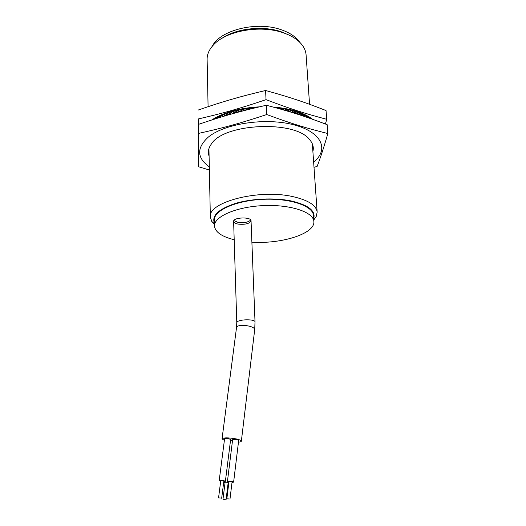 <?xml version="1.0" encoding="UTF-8"?>
<svg xmlns="http://www.w3.org/2000/svg" width="526" height="526" viewBox="0 0 526 526"><rect width="100%" height="100%" fill="white"/><g stroke="black" fill="none" stroke-linecap="round" stroke-linejoin="round"><path stroke-width="0.79" d="M250.718 219.993C248.285 222.288 244.077 223.103 238.114 222.439L233.892 220.565M238.166 224.109C235.306 223.557 233.794 222.662 233.623 221.413C233.038 217.258 251.349 216.64 251.047 220.821C249.659 223.649 245.366 224.747 238.166 224.109M214.417 223.188C211.544 215.732 218.415 209.184 235.03 203.542C251.178 198.618 274.099 197.52 290.779 200.866C308.354 204.93 315.981 210.867 313.66 218.678M313.752 220.006L316.152 216.719L317.165 212.169C316.343 205.258 308.091 200.044 292.41 196.52C258.161 188.795 207.56 202.359 210.341 217.014L211.761 221.459L214.45 224.517M208.086 106.679L207.119 59.366C207.034 54.382 209.144 49.576 213.457 44.947C225.812 30.975 259.831 24.669 282.686 32.592C289.175 34.736 294.435 37.563 298.472 41.081C303.18 45.302 305.718 49.898 306.086 54.875L309.564 104.299M214.483 226.022L214.352 220.039C213.714 210.531 235.924 200.491 263.059 199.321C290.194 198.026 313.22 206.014 313.45 215.535L313.858 221.512C313.641 212.149 290.556 204.318 263.342 205.607C236.128 206.784 213.845 216.679 214.483 226.022C215.173 232.071 221.748 236.641 234.201 239.738M289.287 35.196L280.891 31.639C262.599 25.412 236.2 28.45 222.064 38.253M212.241 46.295C219.802 30.284 256.353 20.948 280.772 29.587C289.721 32.612 296.059 36.859 299.8 42.323M251.888 242.19C281.443 244.176 315.173 233.722 313.858 221.512M229.145 498.944L226.844 498.845L229.145 498.944M226.844 498.832L228.974 481.612L231.256 481.691L232.071 481.974L229.967 499.207M220.841 497.997L218.553 497.892L220.841 497.997M218.553 497.885L220.756 480.679L223.024 480.757L223.852 481.047L221.676 498.26M225.246 499.365L222.971 499.259L225.246 499.365M222.978 499.246L225.121 482.178L227.377 482.25L228.192 482.533L226.068 499.621M223.8 481.422L225.398 481.224L223.747 480.646C221.196 480.238 219.684 480.185 219.21 480.501L220.71 481.047M219.21 480.475L224.582 438.783C225.062 438.349 226.548 438.355 229.04 438.796L230.631 439.526M228.882 482.322L223.747 481.875M223.714 482.132L225.075 482.539M228.139 482.907L228.81 482.914M230.539 440.269L232.525 440.459M232.019 482.355L233.616 482.151L231.992 481.579C229.435 481.172 227.909 481.119 227.423 481.435L228.928 481.98M227.429 481.408L232.617 439.69C233.11 439.249 234.603 439.256 237.108 439.697L238.672 440.42M224.378 440.374L222.031 438.901C223.576 437.514 228.35 437.527 236.332 438.94C239.534 439.683 241.204 440.413 241.355 441.136C241.322 441.656 240.362 441.985 238.462 442.136M216.587 118.449L216.817 118.08M218.29 117.923L218.678 117.127M218.573 117.074L219.013 117.699M220.085 117.37L220.624 116.213M220.512 116.147L221.137 117.055M221.972 116.805L222.656 115.332M222.537 115.26L223.32 116.397M224.017 116.193L224.773 114.504M224.635 114.412L225.358 115.792M226.265 115.529L226.962 113.715M226.811 113.603L227.488 115.168M228.567 114.859L229.231 112.978M229.053 112.834L229.921 114.03L229.711 114.53M230.901 114.188L230.644 113.8L231.032 114.155L230.644 113.8L231.571 112.301M231.361 112.117L232.249 113.327L232.012 113.872M233.268 113.524L232.998 113.116L233.373 113.491L232.998 113.116L233.735 111.446L233.991 111.703M233.735 111.446L234.642 112.669L234.405 113.208M235.668 112.86L235.405 112.479L235.733 112.84L235.405 112.479L236.161 110.822L236.529 111.236M236.161 110.822L237.095 112.064L236.878 112.525M238.087 112.202L238.64 110.243L239.356 111.17M238.64 110.243L239.435 111.841M240.52 111.551L241.164 109.724L242.085 111.098M241.164 109.724L242.131 111.006L241.237 109.704M242.966 110.907L243.729 109.25L244.452 110.519M243.729 109.25L244.649 110.467M244.524 110.499L243.801 109.237M245.635 110.217L246.326 108.836L246.839 109.908M246.326 108.836L247.102 109.842M246.911 109.888L246.405 108.823M248.43 109.507L248.956 108.474L249.271 109.296M248.956 108.474L249.554 109.224M249.344 109.276L249.035 108.461M251.283 108.797L251.612 108.165L251.757 108.678M251.612 108.165L252 108.619M251.836 108.658L251.691 108.159M280.47 109.079L280.818 108.599L281.213 109.283M280.483 109.079L280.818 108.599M282.81 109.743L283.31 108.981L283.915 110.059M283.047 109.309L283.31 108.981M285.131 110.414L285.756 109.415L286.519 110.822M287.426 111.091L288.143 109.901L288.984 111.558M289.787 111.801L290.47 110.44L291.226 112.235M292.154 112.518L292.739 111.025L293.436 112.919M294.415 113.221L294.935 111.663L295.599 113.596M296.565 113.899L296.999 112.327L297.716 114.267M298.61 114.556L299.044 113.057L299.781 114.931M300.55 115.181L301.017 113.826L301.779 115.588M302.391 115.792L302.904 114.642L303.574 116.187M304.304 116.43L304.699 115.49L305.225 116.739M306.145 117.048L306.408 116.384L306.776 117.265M307.894 117.653L308.026 117.311L308.216 117.758M223.977 116.134L223.34 116.391L223.977 116.134M226.127 115.312L225.45 115.569L226.127 115.312M228.356 114.536L227.646 114.773L228.356 114.536M230.644 113.8L229.921 114.03L230.644 113.8M232.998 113.116L232.249 113.327L232.998 113.116M235.405 112.479L234.642 112.669L235.405 112.479M237.87 111.887L237.095 112.064L237.87 111.887M240.382 111.348L239.586 111.512L240.382 111.348M242.131 111.006L242.933 110.861L242.065 111.137M289.734 111.69L288.998 111.525L289.734 111.69M292.022 112.262L291.312 112.077L292.022 112.262M294.244 112.88L293.554 112.676L294.244 112.88M296.066 113.438L295.73 113.327L296.066 113.438M276.229 107.896C283.442 108.612 290.023 109.921 295.96 111.828C301.464 113.609 306.093 115.779 309.853 118.33M214.628 119.067C225.49 112.735 239.323 108.921 256.129 107.62M298.472 114.254L297.834 114.024L298.472 114.254M300.471 115.01L299.853 114.767L300.471 115.01M302.226 115.74L301.792 115.549L302.226 115.74M198.434 153.322L198.295 118.955C223.28 113.202 239.356 108.672 266.038 99.651C290.398 108.915 304.764 113.498 326.725 119.303L325.416 123.998M312.641 119.31C303.653 112.518 290.437 108.422 273.007 107.015M259.384 106.844C239.606 107.942 223.728 112.314 211.735 119.981M198.374 153.303L198.295 118.955M326.725 119.303L326.041 110.545C303.949 101.926 289.708 97.139 265.591 90.498C238.903 96.837 222.991 101.505 198.157 110.066M266.038 99.651L265.591 90.498M327.843 133.538L327.146 124.655C304.922 116.259 290.595 111.617 266.314 105.253C239.422 111.407 223.392 115.976 198.381 124.392L198.578 166.755L198.519 133.413C223.688 127.838 239.882 123.413 266.767 114.543C291.292 123.564 305.751 127.989 327.843 133.538C324.049 146.774 320.479 157.728 317.125 166.407L314.009 167.327M198.381 124.392L198.519 133.413M209.381 170.01L198.578 166.755M313.634 162.08C329.171 149.772 322.254 132.263 293.995 124.866C265.913 117.298 224.464 123.511 208.178 137.214C196.454 148.023 196.836 157.892 209.315 166.814M312.885 151.449C313.976 147.411 312.911 143.513 309.696 139.758C295.566 119.895 223.484 123.169 211.215 144.229C208.355 148.266 207.652 152.238 209.098 156.156M266.767 114.543L266.314 105.253M233.623 221.413L236.779 322.438L237.897 321.287C241.066 320.012 245.228 319.571 250.389 319.946C253.328 320.295 254.873 320.893 255.018 321.748L251.047 220.821M222.044 438.789L236.536 327.428L237.66 326.159C240.836 325.002 244.984 325.081 250.126 326.383C253.098 327.317 254.63 328.355 254.715 329.5L254.696 329.67M313.7 219.171L316.152 216.719M214.43 223.681L211.761 221.459M317.165 212.169L312.352 143.881M210.341 217.014L208.94 148.582M230.638 439.493L225.398 481.224M238.679 440.38L233.616 482.151M255.018 321.748L254.715 329.5L241.355 441.136M236.779 322.438L236.562 327.257"/></g></svg>
